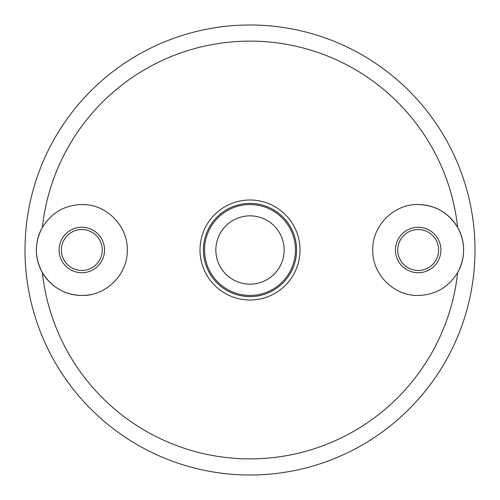 <?xml version="1.0" encoding="UTF-8"?>
<svg xmlns="http://www.w3.org/2000/svg" width="500" height="500" viewBox="0 0 500 500"><rect width="100%" height="100%" fill="white"/><g stroke="black" fill="none" stroke-linecap="round" stroke-linejoin="round"><path stroke-width="0.75" d="M418.181 272.725A22.725 22.725 0 0 1 395.456 250A22.725 22.725 0 0 1 418.181 227.275A22.725 22.725 0 0 1 440.906 250A22.725 22.725 0 0 1 418.181 272.725M418.181 229.544A20.456 20.456 0 0 0 397.725 250A20.456 20.456 0 0 0 418.181 270.456A20.456 20.456 0 0 0 438.638 250A20.456 20.456 0 0 0 418.181 229.544M81.819 272.725A22.725 22.725 0 0 1 59.094 250A22.725 22.725 0 0 1 81.819 227.275A22.725 22.725 0 0 1 104.544 250A22.725 22.725 0 0 1 81.819 272.725M81.819 229.544A20.456 20.456 0 0 0 61.363 250A20.456 20.456 0 0 0 81.819 270.456A20.456 20.456 0 0 0 102.275 250A20.456 20.456 0 0 0 81.819 229.544M457.65 227.456C448.456 212.675 435.3 205.037 418.181 204.544C394.412 203.844 372.181 225.212 372.725 249.956C372.15 274.756 394.363 296.144 418.181 295.456C435.25 294.994 448.406 287.356 457.65 272.544C465.6 257.55 465.6 242.519 457.65 227.456A208.869 208.869 0 0 0 42.35 227.456C34.4 242.45 34.4 257.481 42.35 272.544C51.544 287.325 64.7 294.962 81.819 295.456A45.456 45.456 0 0 1 42.35 227.456C51.594 212.644 64.75 205.006 81.819 204.544A45.456 45.456 0 0 1 86.206 204.756M250 475A225 225 0 0 0 475 250A225 225 0 0 0 250 25A225 225 0 0 0 25 250A225 225 0 0 0 250 475A225 225 0 0 0 475 250A225 225 0 0 0 250 25M250 300A50 50 0 0 0 300 250A50 50 0 0 0 250 200A50 50 0 0 0 200 250A50 50 0 0 0 250 300M250 203.406A46.594 46.594 0 0 0 203.406 250A46.594 46.594 0 0 0 250 296.594A46.594 46.594 0 0 0 296.594 250A46.594 46.594 0 0 0 250 203.406M215.844 250A34.156 34.156 0 0 0 250 284.156A34.156 34.156 0 0 0 284.156 250A34.156 34.156 0 0 0 250 215.844A34.156 34.156 0 0 0 215.844 250M90.544 294.613A45.456 45.456 0 0 1 81.819 295.456C105.588 296.156 127.819 274.788 127.275 250.044C127.85 225.244 105.638 203.856 81.819 204.544M418.181 204.544A45.456 45.456 0 0 1 440.838 210.594M440.95 210.662A45.456 45.456 0 0 1 457.65 272.544A208.869 208.869 0 0 1 42.35 272.544M250 204.544A45.456 45.456 0 0 0 204.544 250A45.456 45.456 0 0 0 250 295.456A45.456 45.456 0 0 0 295.456 250A45.456 45.456 0 0 0 250 204.544"/></g></svg>
